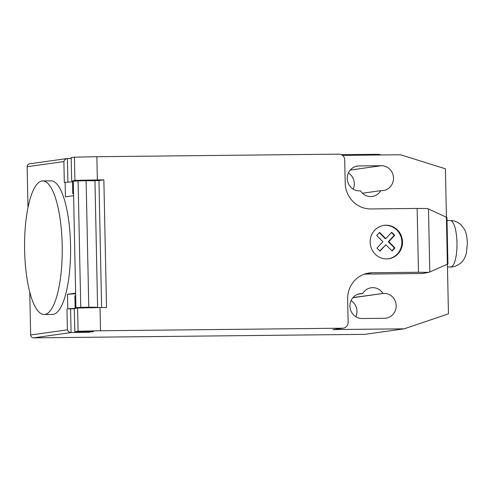 <?xml version="1.0" encoding="UTF-8"?>
<svg xmlns="http://www.w3.org/2000/svg" width="492" height="492" viewBox="0 0 492 492"><rect width="100%" height="100%" fill="white"/><g stroke="black" fill="none" stroke-linecap="round" stroke-linejoin="round"><path stroke-width="0.74" d="M42.011 180.995A66.789 18.825 -90.6 0 0 24.6 249.155A66.789 18.825 -90.6 0 0 44.114 314.517A66.789 18.825 -90.6 0 0 44.803 314.462A66.789 18.825 -90.6 0 0 58.972 287.217A66.789 18.825 -90.6 0 0 59.889 217.446A66.789 18.825 -90.6 0 0 42.699 180.945A66.789 18.825 -90.6 0 0 42.011 180.995M42.699 180.945L51.051 180.859A66.789 18.825 89.4 0 1 68.247 217.359A66.789 18.825 89.4 0 1 67.33 287.125A66.789 18.825 89.4 0 1 53.161 314.376A66.789 18.825 89.4 0 1 52.472 314.425L44.114 314.517M73.554 193.528L72.736 193.663L73.56 193.768M72.736 193.663L72.465 180.902L82.139 180.447L87.564 180.718M93.498 331.485L74.815 331.682L78.08 331.227L100.509 330.772L100.024 307.568L77.595 308.017L78.08 331.227M388.36 258.81A16.869 16.175 82 0 0 401.152 247.304A16.869 16.175 82 0 0 396.872 230.115A16.869 16.175 82 0 0 383.655 225.41M375.15 254.112A16.869 16.175 -98 0 1 374.64 230.274A16.869 16.175 -98 0 1 383.988 225.361A16.869 16.175 -98 0 1 397.524 230.022A16.869 16.175 -98 0 1 401.755 247.371A16.869 16.175 -98 0 1 388.686 258.774A16.869 16.175 -98 0 1 375.15 254.112M376.964 248.116L379.972 251.141L385.906 244.77L392.099 251.012L394.971 247.925L388.778 241.677L394.707 235.305L391.706 232.267L385.777 238.645L379.578 232.396L376.7 235.496L382.899 241.738L376.964 248.116M385.777 238.645L385.285 238.712L379.307 232.685M385.906 244.77L379.75 250.92M388.778 241.677L388.286 241.744L394.215 235.373L391.435 232.562M394.971 247.925L394.479 247.993L388.286 241.744M394.707 235.305L394.215 235.373M391.878 250.791L394.479 247.993M428.489 208.959L446.957 217.532L447.929 263.946L428.889 272.365L418.477 272.267L417.142 208.442L427.554 208.547L428.489 208.959L429.805 271.971M447.388 264.352L446.398 216.935M364.449 274.112L422.53 273.497L428.889 272.365M418.477 272.267L372.161 272.759A26.131 25.055 82 0 0 369.068 272.986A26.131 25.055 82 0 0 347.641 299.13L348.127 322.34A5.806 5.566 -98 0 1 342.672 328.201L100.509 330.772M96.862 156.714L74.44 157.163L74.925 180.373L97.348 179.924L96.862 156.714L339.031 154.137A5.806 5.566 -98 0 1 344.72 159.882L345.206 183.092A26.131 25.055 82 0 0 370.827 208.934L417.142 208.442M97.348 179.924L103.855 179.851L98.954 180.539L101.616 307.549M100.024 307.568L106.53 307.494L103.855 179.851M93.498 331.59L88.603 332.278L88.585 331.669M29.76 292.07L30.664 334.99A2.903 2.786 82 0 0 33.505 337.863L71.069 332.574L88.603 332.278M75.135 308.312L67.785 308.816L67.478 294.308L75.639 293.164L75.946 307.666L90.227 307.721M77.595 308.017L74.329 308.478L74.815 331.682M75.694 295.643L74.87 295.778L75.141 308.546M97.607 307.451L94.962 180.97A12.774 0.449 178.8 0 0 86.131 180.73L78.099 180.89L80.75 307.371L88.775 307.211A12.774 0.449 -1.2 0 1 97.607 307.451A12.774 0.449 -1.2 0 1 97.096 307.592L96.807 307.629M98.954 180.539L87.564 180.669M88.775 307.211L86.131 180.73M78.099 180.89L73.302 181.185L73.597 195.687L65.436 196.837L65.135 182.329L64.323 182.446L63.88 161.56C64.421 159.9 65.485 158.891 67.072 158.541L71.186 158.473M73.302 181.185L75.953 307.666L80.75 307.371M72.465 180.933L74.925 180.373M74.44 157.163L71.174 157.625L71.66 180.835M67.785 308.816L74.335 308.748M67.478 294.308L75.651 293.749M67.072 158.541L29.52 163.824A2.903 2.786 82 0 0 27.14 166.733L27.989 207.483M72.484 181.825L65.135 182.329M70.571 308.785L71.069 332.574C69.329 332.426 68.105 331.503 67.41 329.818L30.664 334.99M69.618 158.492L71.186 158.27M341.473 154.697L371.854 154.371L371.866 155.066M380.205 154.98L380.199 154.586A11.611 0.406 178.8 0 0 371.854 154.371M343.361 328.152L333.564 329.529A5.806 5.566 -98 0 1 332.875 329.578L342.672 328.201M447.412 264.333L448.452 313.841L404.184 328.822L332.875 329.578M342.537 155.38L400.543 154.759L445.414 168.793L446.422 216.966M382.917 293.355A12.485 11.968 82 0 0 371.196 287.777A12.485 11.968 82 0 0 362.678 293.57L361.657 293.583A12.485 11.968 82 0 0 360.175 293.693A12.485 11.968 82 0 0 349.978 306.959A12.485 11.968 82 0 0 362.18 318.533L384.461 318.293A12.485 11.968 82 0 0 385.943 318.183A12.485 11.968 82 0 0 396.14 304.923A12.485 11.968 82 0 0 383.938 293.349L353.053 297.562M360.525 190.878A12.485 11.968 82 0 0 372.247 196.462A12.485 11.968 82 0 0 380.765 190.662L381.792 190.65A12.485 11.968 82 0 0 383.268 190.539A12.485 11.968 82 0 0 393.465 177.28A12.485 11.968 82 0 0 381.269 165.699L358.982 165.939A12.485 11.968 82 0 0 357.506 166.05A12.485 11.968 82 0 0 347.303 179.316A12.485 11.968 82 0 0 359.504 190.89L360.525 190.878M33.505 337.863L364.99 334.339L404.184 328.822M380.765 190.662L362.456 193.239M353.188 189.106A12.485 11.968 82 0 0 348.391 173M362.678 293.57L357.955 294.234M355.864 316.75A12.485 11.968 82 0 0 351.06 300.649M450.697 266.953C456.109 267.433 462.388 262.082 462.855 260.772C464.171 259.29 465.352 256.738 466.391 253.109L467.4 243.073C466.988 236.246 465.942 231.591 464.276 229.118L460.967 224.764C457.935 221.953 454.35 220.527 450.198 220.496L450.198 220.496A23.229 6.544 89.4 0 1 456.976 242.802A23.229 6.544 89.4 0 1 450.93 266.935A23.229 6.544 89.4 0 1 450.697 266.953A23.229 6.544 89.4 0 1 450.69 266.953L447.468 266.984M372.161 272.759L366.03 273.62M84.987 331.817L84.999 332.426M67.921 182.138L67.422 158.516M27.14 166.733L63.88 161.56M66.967 308.933L67.41 329.818M381.269 165.699L350.249 170.066M356.054 166.351L358.982 165.939M361.657 293.583L358.723 293.995M383.938 293.349L352.918 297.709M447.019 220.533L450.198 220.496"/></g></svg>
